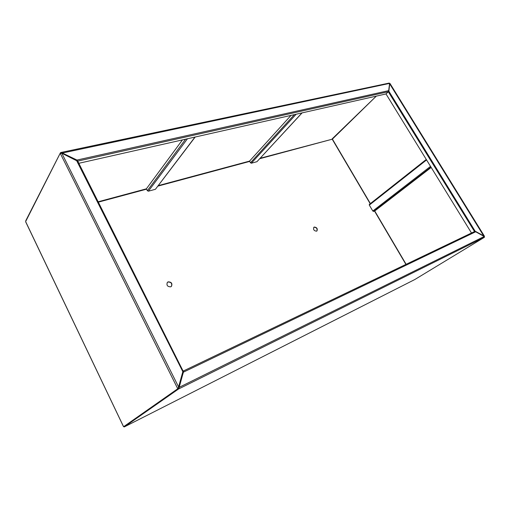 <?xml version="1.0" encoding="UTF-8"?>
<svg xmlns="http://www.w3.org/2000/svg" width="510" height="510" viewBox="0 0 510 510"><rect width="100%" height="100%" fill="white"/><g stroke="black" fill="none" stroke-linecap="round" stroke-linejoin="round"><path stroke-width="0.76" d="M316.589 231.177L316.946 230.966C317.775 228.671 316.876 227.364 314.249 227.046L313.88 227.262C313.07 229.564 313.969 230.864 316.589 231.177M316.85 231.043C317.526 228.735 316.595 227.454 314.064 227.205L313.79 227.345M170.71 286.837L171.462 286.352C172.552 283.452 171.449 281.947 168.153 281.851L167.376 282.355C166.311 285.262 167.42 286.754 170.71 286.837M171.379 286.429C172.342 283.541 171.213 282.068 167.994 282.017L167.293 282.438M405.922 264.409L374.518 211.057M370.203 203.732L332.214 139.204L259.794 158.693M249.702 161.409L158.004 186.086M146.555 189.165L98.181 202.183M331.921 139.287L260.215 158.24M60.754 153.28L60.467 152.707L61.028 152.471L62.01 152.866L76.647 159.904L77.73 161.109L182.943 370.77M61.028 152.471L389.232 83.066L389.595 83.398L388.677 90.64L388.148 91.755L77.73 161.109L77.176 160.746M178.545 388.371L178.8 388.881L179.188 387.332L178.545 388.371L124.032 426.5L178.219 388.537L177.576 388.403L60.205 153.249L61.869 153.14L77.514 160.669M60.467 152.707L25.742 220.798M332.252 139.268L376.303 96.129L332.125 138.918M471.501 233.006L385.993 93.942L388.148 91.755M389.716 83.608L388.843 91.271L385.993 93.942L78.629 163.34M388.588 91.755L388.257 91.634M389.595 83.398L61.869 153.14M388.677 90.64L76.494 160.172M61.423 152.994L60.805 152.637M414.821 279.518L484.436 237.277L484.219 236.474L475.671 231.776L474.376 231.629L183.479 370.955M414.853 279.505L124.516 426.8L414.879 279.493M484.219 236.474L179.188 387.332L183.594 371.363M178.972 387.485L183.511 371.822M123.426 426.309L124.536 426.787M484.29 237.348L178.474 389.041L124.242 426.94M182.937 371.937L183.402 370.993M182.778 372.498L183.217 372.287M178.041 388.174L178.436 387.472L178.041 388.174L178.474 389.041M475.671 231.776L183.224 372.255M25.787 221.914L123.439 426.417M178.436 387.472L183.071 370.808M60.358 153.561L61.825 153.249L77.526 161.16M60.205 153.249L25.634 221.576M177.76 388.76L123.618 426.711M484.334 236.595L484.481 236.308L475.677 231.47L474.44 231.304M389.927 83.43L389.57 83.602L388.786 91.405M475.53 231.706L474.753 231.247M474.542 231.572L388.435 91.934M389.665 83.787L483.964 236.334M388.747 91.022L475.416 231.636M426.57 159.936L369.317 205.096L372.804 211.025L430.529 166.368M431.192 167.446L374.729 210.981L373.562 211.427L372.804 211.025M369.317 205.096L369.329 204.421L426.277 159.451L369.329 204.421M187.463 138.765L148.384 191.199L155.429 189.28L194.986 137.069M195.19 137.024L155.429 189.28M148.384 191.199L147.352 190.695L146.376 188.827L182.44 139.899M296.144 114.227L251.334 163.219L256.938 161.695L301.984 112.908M302.105 112.882L256.938 161.695M251.334 163.219L250.461 162.76L249.537 161.109L291.006 115.387M249.537 161.109L158.368 185.602M146.376 188.827L98.003 201.826M182.95 371.898L76.468 160.293M178.685 387.128L61.825 153.249M406.126 264.314L374.729 210.981M370.381 203.592L332.386 139.064M430.982 167.108L373.562 211.427M185.589 139.192L147.352 190.695M294.359 114.629L250.461 162.76M183.441 370.968L474.376 231.629M183.594 371.305L183.339 372.09M123.394 426.417L25.634 221.748M484.481 236.308L389.959 83.43"/></g></svg>
